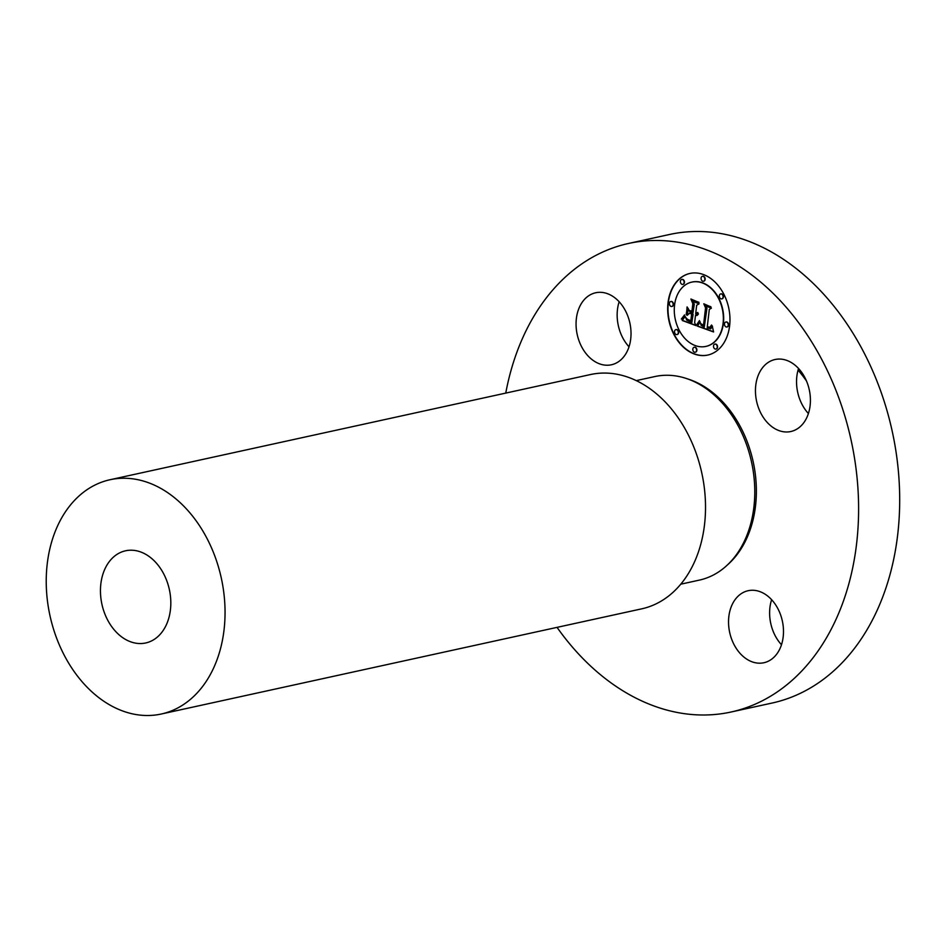 <?xml version="1.0" encoding="UTF-8"?>
<svg xmlns="http://www.w3.org/2000/svg" width="947" height="947" viewBox="0 0 947 947"><rect width="100%" height="100%" fill="white"/><g stroke="black" fill="none" stroke-linecap="round" stroke-linejoin="round"><path stroke-width="1.42" d="M771.367 426.292A36.862 26.954 -102.3 0 0 790.816 431.524A36.862 26.954 -102.3 0 0 810.348 402.901A36.862 26.954 -102.3 0 0 794.509 364.749A36.862 26.954 -102.3 0 0 775.06 359.517A36.862 26.954 -102.3 0 0 755.517 388.14A36.862 26.954 -102.3 0 0 771.367 426.292M505.757 393.1A239.816 175.396 77.7 0 1 628.488 243.474L669.576 234.477A239.816 175.396 77.7 0 1 696.542 231.494A239.816 175.396 77.7 0 1 895.649 449.423A239.816 175.396 77.7 0 1 772.16 703.029L731.072 712.014A239.816 175.396 77.7 0 1 704.106 714.997A239.816 175.396 77.7 0 1 557.037 627.364M781.488 644.753A36.862 26.954 77.7 0 1 771.627 599.7M808.418 413.543A36.862 26.954 77.7 0 1 801.92 404.144A36.862 26.954 77.7 0 1 798.546 368.501M629.021 346.791A36.862 26.954 77.7 0 1 619.16 301.75M628.488 243.474A239.816 175.396 77.7 0 1 655.454 240.491A239.816 175.396 77.7 0 1 854.561 458.419A239.816 175.396 77.7 0 1 731.072 712.014M680.798 584.181L699.371 580.109A104.182 76.198 -102.3 0 0 753.031 469.937A104.182 76.198 -102.3 0 0 666.534 375.261A104.182 76.198 -102.3 0 0 654.815 376.563L636.242 380.623M161.274 714.014L641.746 608.826A119.914 87.692 -102.3 0 0 703.503 482.023A119.914 87.692 -102.3 0 0 603.949 373.059A119.914 87.692 -102.3 0 0 590.466 374.55L109.994 479.738A119.914 87.692 77.7 0 1 123.477 478.247A119.914 87.692 77.7 0 1 223.03 587.211A119.914 87.692 77.7 0 1 161.274 714.014A119.914 87.692 77.7 0 1 147.791 715.506A119.914 87.692 77.7 0 1 48.25 606.542A119.914 87.692 77.7 0 1 109.994 479.738M140.416 643.546A47.172 34.506 77.7 0 1 101.246 600.682A47.172 34.506 77.7 0 1 125.549 550.787A47.172 34.506 77.7 0 1 130.852 550.207A47.172 34.506 77.7 0 1 170.022 593.071A47.172 34.506 77.7 0 1 145.72 642.966A47.172 34.506 77.7 0 1 140.416 643.546M798.061 370.123A135.149 98.843 77.7 0 1 806.465 380.943M731.084 607.157A36.862 26.954 -102.3 0 0 735.239 646.754A36.862 26.954 -102.3 0 0 763.898 662.734A36.862 26.954 -102.3 0 0 780.944 646.292A36.862 26.954 -102.3 0 0 776.789 606.696A36.862 26.954 -102.3 0 0 748.13 590.715A36.862 26.954 -102.3 0 0 731.084 607.157M628.477 348.342A36.862 26.954 -102.3 0 0 624.322 308.746A36.862 26.954 -102.3 0 0 595.663 292.765A36.862 26.954 -102.3 0 0 578.605 309.207A36.862 26.954 -102.3 0 0 582.76 348.804A36.862 26.954 -102.3 0 0 611.431 364.773A36.862 26.954 -102.3 0 0 628.477 348.342M668.014 302.803A41.775 30.553 77.7 0 1 689.878 273.458A41.775 30.553 77.7 0 1 729.628 325.721A41.775 30.553 77.7 0 1 707.752 355.066A41.775 30.553 77.7 0 1 668.014 302.803M674.548 305.23A32.908 24.066 77.7 0 1 691.784 282.111A32.908 24.066 77.7 0 1 723.094 323.294A32.908 24.066 77.7 0 1 705.858 346.413A32.908 24.066 77.7 0 1 674.548 305.23M697.548 325.922L699.987 321.601L701.088 325.295L704.284 327.058L706.64 308.308L705.266 305.834L711.422 308.118L709.303 309.444L707.291 326.715L709.836 327.319L711.552 325.413L710.321 327.65L707.385 327.212L707.137 328.017L710.854 328.739L712.251 325.863L713.576 331.959L697.43 326.135L700.153 321.933M696.933 324.466L699.454 320.571M700.804 323.602L703.514 325.306L705.562 307.858L703.799 303.798L710.937 306.946L704.485 304.543L705.989 307.87L703.881 325.946L701.443 324.833L700.804 323.602M682.207 320.477L685.024 316.097L686.788 320.193L691.843 322.56L692.79 314.44L691.973 314.132L691.132 321.293L687.12 319.577L685.735 317.446L687.38 319.305L690.848 320.702L691.63 314.002L689.594 313.244L687.108 315.375L687.948 308.106L689.878 311.835L692.955 312.983L693.973 304.236L692.517 301.335L699.123 303.798L696.672 305.242L695.796 312.699L697.951 312.83L695.749 313.161L695.654 313.978L698.436 313.966L697.264 315.351L695.477 315.434L694.625 322.761L696.187 325.673L682.207 320.477L685.119 316.499M681.745 318.594L684.551 314.901M687.06 306.911L686.516 314.795L687.06 306.911M691.973 311.09L692.837 303.667L690.908 299.003L698.981 302.495L691.606 299.749L693.192 303.585L692.257 311.681L689.546 310.675L692.293 311.018L693.168 303.596L691.334 299.157M692.813 349.064A2.533 1.847 77.7 0 1 694.139 347.277A2.533 1.847 77.7 0 1 696.554 350.449A2.533 1.847 77.7 0 1 695.228 352.225A2.533 1.847 77.7 0 1 692.813 349.064M669.411 303.324A2.533 1.847 77.7 0 1 670.736 301.537A2.533 1.847 77.7 0 1 673.139 304.709A2.533 1.847 77.7 0 1 671.814 306.485A2.533 1.847 77.7 0 1 669.411 303.324M674.56 331.414A2.533 1.847 77.7 0 1 675.874 329.639A2.533 1.847 77.7 0 1 678.289 332.811A2.533 1.847 77.7 0 1 676.963 334.587A2.533 1.847 77.7 0 1 674.56 331.414M701.088 278.075A2.533 1.847 77.7 0 1 702.414 276.299A2.533 1.847 77.7 0 1 704.817 279.46A2.533 1.847 77.7 0 1 703.491 281.247A2.533 1.847 77.7 0 1 701.088 278.075M680.396 281.223A2.533 1.847 77.7 0 1 681.722 279.448A2.533 1.847 77.7 0 1 684.136 282.608A2.533 1.847 77.7 0 1 682.811 284.396A2.533 1.847 77.7 0 1 680.396 281.223M728.219 325.2A2.533 1.847 77.7 0 1 726.894 326.987A2.533 1.847 77.7 0 1 724.491 323.815A2.533 1.847 77.7 0 1 725.816 322.039A2.533 1.847 77.7 0 1 728.219 325.2M717.234 347.3A2.533 1.847 77.7 0 1 715.908 349.076A2.533 1.847 77.7 0 1 713.505 345.915A2.533 1.847 77.7 0 1 714.831 344.128A2.533 1.847 77.7 0 1 717.234 347.3M723.082 297.109A2.533 1.847 77.7 0 1 721.756 298.885A2.533 1.847 77.7 0 1 719.341 295.713A2.533 1.847 77.7 0 1 720.667 293.937A2.533 1.847 77.7 0 1 723.082 297.109M696.968 315.469L695.477 315.434M697.252 314.274L698.401 313.824M697.217 313.256L695.749 313.161M696.803 312.806L697.785 312.486M692.955 312.983L694.305 304.165L692.967 301.501M687.463 315.079L688.209 308.615M690.848 320.702L691.961 313.93L689.594 313.244M686.48 318.95L691.156 321.128M691.843 322.56L693.121 314.368L691.973 314.132M696.057 325.437L682.538 320.406M713.517 331.758L697.75 326.064M710.439 328.881L712.452 326.407M710.12 327.733L707.385 327.212M709.836 327.319L711.564 325.01M704.284 327.058L706.959 308.237L705.728 305.999M686.196 314.404L687.344 307.254M681.307 319.032L682.077 318.523M703.905 325.768L701.194 324.016M710.842 306.71L704.485 304.543M703.514 325.306L705.894 307.787L704.237 303.963M692.269 311.504L689.878 310.604M698.874 302.259L691.606 299.749M690.043 273.423A41.775 30.553 -102.3 0 0 668.333 302.732A41.775 30.553 -102.3 0 0 707.918 355.03M706.024 346.377A32.908 24.066 -102.3 0 0 706.178 346.342A32.908 24.066 -102.3 0 0 723.413 323.223A32.908 24.066 -102.3 0 0 692.103 282.04A32.908 24.066 -102.3 0 0 691.937 282.076M695.382 352.177A2.533 1.847 -102.3 0 0 695.548 352.154A2.533 1.847 -102.3 0 0 696.874 350.378A2.533 1.847 -102.3 0 0 694.471 347.206A2.533 1.847 -102.3 0 0 694.305 347.253M671.979 306.437A2.533 1.847 -102.3 0 0 672.145 306.414A2.533 1.847 -102.3 0 0 673.471 304.638A2.533 1.847 -102.3 0 0 671.068 301.466A2.533 1.847 -102.3 0 0 670.902 301.513M677.129 334.54A2.533 1.847 -102.3 0 0 677.294 334.516A2.533 1.847 -102.3 0 0 678.62 332.74A2.533 1.847 -102.3 0 0 676.205 329.568A2.533 1.847 -102.3 0 0 676.051 329.615M703.657 281.2A2.533 1.847 -102.3 0 0 703.822 281.176A2.533 1.847 -102.3 0 0 705.148 279.389A2.533 1.847 -102.3 0 0 702.733 276.228A2.533 1.847 -102.3 0 0 702.579 276.275M682.965 284.349A2.533 1.847 -102.3 0 0 683.13 284.325A2.533 1.847 -102.3 0 0 684.456 282.537A2.533 1.847 -102.3 0 0 682.053 279.377A2.533 1.847 -102.3 0 0 681.887 279.424M727.059 326.94A2.533 1.847 -102.3 0 0 727.225 326.904A2.533 1.847 -102.3 0 0 728.551 325.129A2.533 1.847 -102.3 0 0 726.148 321.968A2.533 1.847 -102.3 0 0 725.982 322.016M716.074 349.029A2.533 1.847 -102.3 0 0 716.24 349.005A2.533 1.847 -102.3 0 0 717.566 347.229A2.533 1.847 -102.3 0 0 715.151 344.057A2.533 1.847 -102.3 0 0 714.997 344.104M721.91 298.838A2.533 1.847 -102.3 0 0 722.076 298.814A2.533 1.847 -102.3 0 0 723.401 297.038A2.533 1.847 -102.3 0 0 720.998 293.866A2.533 1.847 -102.3 0 0 720.833 293.913M687.108 378.764A102.714 75.121 77.7 0 1 753.161 461.686A102.714 75.121 77.7 0 1 727.793 564.613"/></g></svg>
